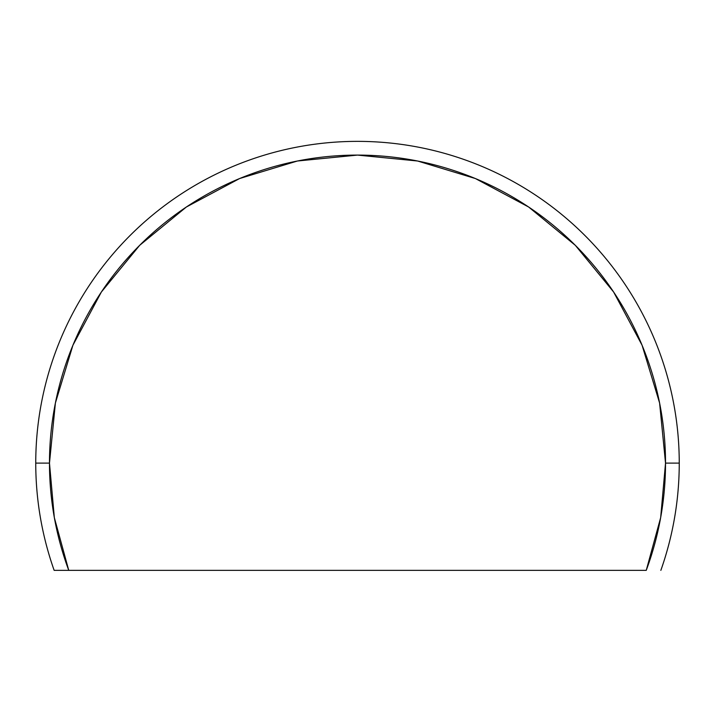 <?xml version="1.0" encoding="UTF-8"?>
<svg xmlns="http://www.w3.org/2000/svg" width="715" height="715" viewBox="0 0 715 715"><rect width="100%" height="100%" fill="white"/><g stroke="black" fill="none" stroke-linecap="round" stroke-linejoin="round"><path stroke-width="1.07" d="M35.75 463.114L49.478 463.114A308.022 308.022 0 0 1 357.5 155.092A308.022 308.022 0 0 1 665.522 463.114L679.25 463.114A321.75 321.75 0 0 0 357.5 141.364A321.75 321.75 0 0 0 54.152 570.364L68.756 570.364A308.022 308.022 0 0 1 49.478 463.114L35.75 463.114A321.75 321.75 0 0 1 357.5 141.364A321.75 321.75 0 0 1 660.848 570.364A321.75 321.75 0 0 0 679.25 463.114L665.522 463.114L659.605 403.019L642.079 345.238L613.613 291.988L575.307 245.308L528.626 207.001L475.377 178.536L417.596 161.009L357.5 155.092L297.404 161.009L239.623 178.536L186.374 207.001L139.693 245.308L101.387 291.988L72.921 345.238L55.395 403.019L49.478 463.114L54.331 517.597L68.756 570.364L646.244 570.364L660.669 517.597L665.522 463.114A308.022 308.022 0 0 1 646.244 570.364L54.152 570.364A321.75 321.75 0 0 1 35.75 463.114M186.383 206.993L139.693 245.308"/></g></svg>
